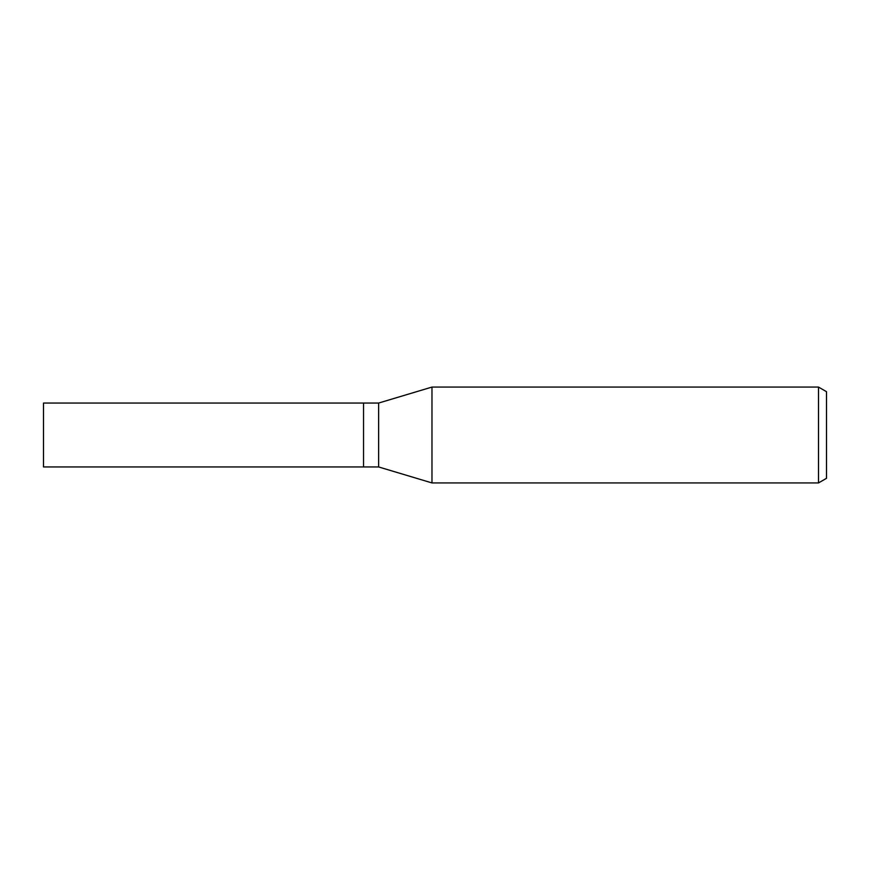 <?xml version="1.0" encoding="UTF-8"?>
<svg xmlns="http://www.w3.org/2000/svg" width="870" height="870" viewBox="0 0 870 870"><rect width="100%" height="100%" fill="white"/><g stroke="black" fill="none" stroke-linecap="round" stroke-linejoin="round"><path stroke-width="0.65" stroke-dasharray="4.35 3.26" d="M431.977 387.074L431.977 482.926L431.977 387.074M826.5 391.685L826.5 478.315M818.507 387.074L818.507 482.926M378.635 403.049L378.635 466.951M363.54 403.049L363.54 466.951L363.54 403.049M43.5 403.049L43.5 466.951"/><path stroke-width="1.3" d="M378.635 466.951L363.54 466.951L363.54 403.049L378.635 403.049L431.977 387.074L818.507 387.074L826.5 391.685L826.5 478.315L818.507 482.926L431.977 482.926L378.635 466.951L378.635 403.049M431.977 482.926L431.977 387.074L431.977 482.926M818.507 482.926L818.507 387.074M363.54 466.951L43.5 466.951L43.5 403.049L363.54 403.049L363.54 466.951"/></g></svg>
